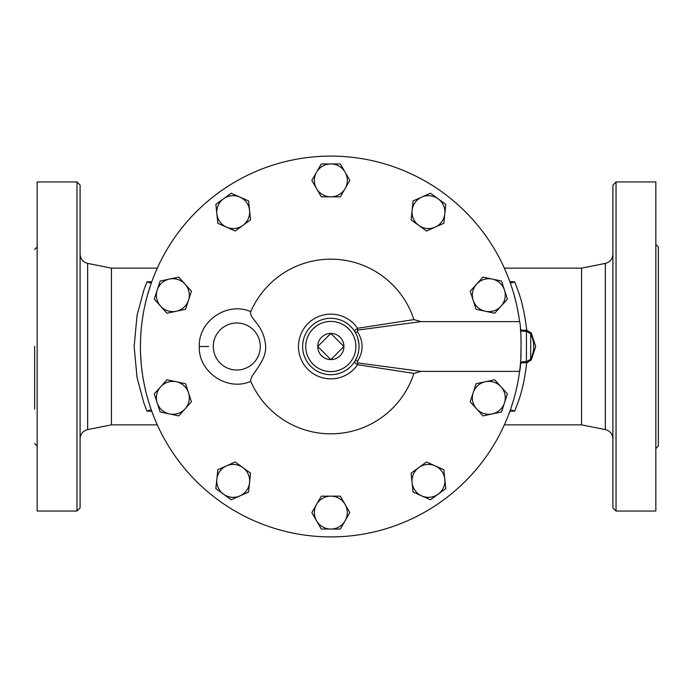 <?xml version="1.0" encoding="UTF-8"?>
<svg xmlns="http://www.w3.org/2000/svg" width="693" height="693" viewBox="0 0 693 693"><rect width="100%" height="100%" fill="white"/><g stroke="black" fill="none" stroke-linecap="round" stroke-linejoin="round"><path stroke-width="1.04" d="M655.847 448.518L658.35 446.006L658.35 246.994L655.847 244.482M616.042 511.044L655.847 511.044L655.847 181.956L616.042 181.956L616.042 511.044L612.907 507.908L612.907 185.092L616.042 181.956M34.65 346.5L34.65 409.182M330.83 333.411L343.919 346.5L330.83 359.589L317.74 346.5L330.83 333.411A13.089 13.089 0 0 0 317.74 346.5A13.089 13.089 0 0 0 330.83 359.589A13.089 13.089 0 0 0 343.919 346.5A13.089 13.089 0 0 0 330.83 333.411M412.101 482.605L411.114 473.154L418.797 467.576A16.45 16.45 0 0 0 421.777 495.919L413.097 492.056L412.101 482.605M426.481 461.988L435.161 465.852A16.45 16.45 0 0 0 418.797 467.576L426.481 461.988M443.841 469.715L444.828 479.166A16.45 16.45 0 0 0 435.161 465.852L443.841 469.715M438.141 494.196L430.457 499.783L421.777 495.919A16.45 16.45 0 0 0 444.828 479.166L445.824 488.617L438.141 494.196M476.585 408.844L470.226 401.784L473.163 392.749A16.45 16.45 0 0 0 492.229 413.929L482.943 415.904L476.585 408.844M476.1 383.714L485.386 381.739A16.45 16.45 0 0 0 473.163 392.749L476.1 383.714M494.681 379.764L501.039 386.824A16.45 16.45 0 0 0 485.386 381.739L494.681 379.764M504.461 402.919L501.524 411.954L492.229 413.929A16.45 16.45 0 0 0 501.039 386.824L507.397 393.884L504.461 402.919M485.386 311.261L476.1 309.286L473.163 300.251A16.45 16.45 0 0 0 501.039 306.176L494.681 313.236L485.386 311.261M470.226 291.216L476.585 284.156A16.45 16.45 0 0 0 473.163 300.251L470.226 291.216M482.943 277.096L492.229 279.071A16.45 16.45 0 0 0 476.585 284.156L482.943 277.096M504.461 290.081L507.397 299.116L501.039 306.176A16.45 16.45 0 0 0 492.229 279.071L501.524 281.046L504.461 290.081M435.161 227.148L426.481 231.012L418.797 225.424A16.45 16.45 0 0 0 444.828 213.834L443.841 223.285L435.161 227.148M411.114 219.846L412.101 210.395A16.45 16.45 0 0 0 418.797 225.424L411.114 219.846M413.097 200.944L421.777 197.081A16.45 16.45 0 0 0 412.101 210.395L413.097 200.944M438.141 198.804L445.824 204.383L444.828 213.834A16.45 16.45 0 0 0 421.777 197.081L430.457 193.217L438.141 198.804M345.079 188.617L340.332 196.847L330.83 196.847A16.45 16.45 0 0 0 345.079 172.159L349.826 180.388L345.079 188.617M321.327 196.847L316.58 188.617A16.45 16.45 0 0 0 330.83 196.847L321.327 196.847M311.833 180.388L316.58 172.159A16.45 16.45 0 0 0 316.58 188.617L311.833 180.388M330.83 163.938L340.332 163.938L345.079 172.159A16.45 16.45 0 0 0 316.58 172.159L321.327 163.938L330.83 163.938M249.558 210.395L250.545 219.846L242.862 225.424A16.45 16.45 0 0 0 239.882 197.081L248.562 200.944L249.558 210.395M235.178 231.012L226.498 227.148A16.45 16.45 0 0 0 242.862 225.424L235.178 231.012M217.819 223.285L216.831 213.834A16.45 16.45 0 0 0 226.498 227.148L217.819 223.285M223.518 198.804L231.202 193.217L239.882 197.081A16.45 16.45 0 0 0 216.831 213.834L215.835 204.383L223.518 198.804M185.074 284.156L191.433 291.216L188.496 300.251A16.45 16.45 0 0 0 169.43 279.071L178.716 277.096L185.074 284.156M185.559 309.286L176.273 311.261A16.45 16.45 0 0 0 188.496 300.251L185.559 309.286M166.978 313.236L160.62 306.176A16.45 16.45 0 0 0 176.273 311.261L166.978 313.236M157.198 290.081L160.135 281.046L169.43 279.071A16.45 16.45 0 0 0 160.62 306.176L154.262 299.116L157.198 290.081M176.273 381.739L185.559 383.714L188.496 392.749A16.45 16.45 0 0 0 160.62 386.824L166.978 379.764L176.273 381.739M191.433 401.784L185.074 408.844A16.45 16.45 0 0 0 188.496 392.749L191.433 401.784M178.716 415.904L169.43 413.929A16.45 16.45 0 0 0 185.074 408.844L178.716 415.904M157.198 402.919L154.262 393.884L160.62 386.824A16.45 16.45 0 0 0 169.43 413.929L160.135 411.954L157.198 402.919M226.498 465.852L235.178 461.988L242.862 467.576A16.45 16.45 0 0 0 216.831 479.166L217.819 469.715L226.498 465.852M250.545 473.154L249.558 482.605A16.45 16.45 0 0 0 242.862 467.576L250.545 473.154M248.562 492.056L239.882 495.919A16.45 16.45 0 0 0 249.558 482.605L248.562 492.056M223.518 494.196L215.835 488.617L216.831 479.166A16.45 16.45 0 0 0 239.882 495.919L231.202 499.783L223.518 494.196M316.58 504.383L321.327 496.153L330.83 496.153A16.45 16.45 0 0 0 316.58 520.841L311.833 512.612L316.58 504.383M340.332 496.153L345.079 504.383A16.45 16.45 0 0 0 330.83 496.153L340.332 496.153M349.826 512.612L345.079 520.841A16.45 16.45 0 0 0 345.079 504.383L349.826 512.612M330.83 529.062L321.327 529.062L316.58 520.841A16.45 16.45 0 0 0 345.079 520.841L340.332 529.062L330.83 529.062M521.041 354.92A190.402 190.402 0 0 1 286.642 531.704A190.402 190.402 0 0 1 151.161 283.472A190.402 190.402 0 0 1 519.594 321.621L421.075 321.621L413.903 319.603L357.562 328.274C354.946 329.929 354.054 331.098 354.885 331.774A3.136 1.577 -31.5 0 0 357.562 331.904L357.562 328.274A32.363 32.363 0 0 0 309.416 322.236A32.363 32.363 0 0 0 309.416 370.764A32.363 32.363 0 0 0 357.562 364.726L357.562 361.096C363.6 351.342 363.6 341.614 357.562 331.904M356.843 335.594L357.441 337.144M357.9 338.582L358.965 344.473M359.035 346.5A28.205 28.205 0 0 0 316.727 322.072A28.205 28.205 0 0 0 316.727 370.928A28.205 28.205 0 0 0 359.035 346.5A28.205 28.205 0 0 0 316.727 322.072A28.205 28.205 0 0 0 316.727 370.928A28.205 28.205 0 0 0 359.035 346.5L358.957 348.64M358.619 351.342L358.385 352.52M357.172 356.583L354.885 361.226A3.136 1.577 -148.5 0 1 357.562 361.096M354.885 361.226C354.054 361.902 354.946 363.071 357.562 364.726L413.903 373.397A87.318 87.318 0 0 1 250.753 381.332C249.142 374.757 268.997 360.932 265.211 342.55C262.413 323.787 248.917 318.399 250.753 311.668A87.318 87.318 0 0 1 413.903 319.603M519.594 321.621C521.543 327.148 521.543 365.852 519.594 371.379L421.075 371.379L413.903 373.397M421.075 371.379L357.865 362.941M357.865 330.059L421.075 321.621M151.213 409.667L150.121 406.488M148.891 402.624L147.678 398.527M145.729 391.095L144.612 386.192M144.161 384.026L143.122 378.387M142.723 375.961L142.1 371.699M140.991 361.07L140.514 352.139M140.428 347.297L140.488 341.84M140.532 340.098L140.974 332.077M141.641 325.017L142.256 320.209M143.053 314.986L143.512 312.37M145.235 303.993L145.885 301.256M147.453 295.253L150.684 284.858M153.699 416.328L151.828 411.391L149.905 410.065L146.977 411.157L151.732 411.157M509.927 411.157L514.682 411.157L511.755 410.065L509.831 411.391L507.96 416.328M510.862 408.48L513.47 400.294M519.603 371.318L519.282 373.674M518.225 380.214L518.121 380.769M516.753 387.534L515.687 392.108M515.107 394.395L514.093 398.129M521.11 339.717L520.824 358.939M520.738 360.152L520.521 362.933A6.272 1.715 5 0 1 526.446 361.737L526.446 331.263A6.272 1.715 -5 0 1 520.521 330.067L520.989 336.85M507.96 276.672L509.831 281.609L511.755 282.935L514.682 281.843L509.831 281.609L511.148 285.369M512.075 288.175L513.141 291.606M514.024 294.629L516.562 304.582M517.688 309.944L518.84 316.45M520.408 328.794L520.46 329.409A6.272 1.299 -5.2 0 0 526.706 330.154C524.878 314.284 521.881 300.823 517.714 289.787L514.682 281.843M151.732 281.843L146.977 281.843L149.905 282.935L151.828 281.609L153.699 276.672M151.828 281.609L151.161 283.472M250.753 311.668C227.443 301.204 198.241 320.963 199.281 346.5L208.628 346.526M504.357 424.852L581.566 424.852L581.566 268.148L504.357 268.148M531.288 359.979L535.724 346.5L531.288 333.021L526.706 330.154L526.446 331.263L530.647 333.775C534.788 342.255 534.788 350.736 530.647 359.225L526.446 361.737L526.706 362.846L531.288 359.979A12.535 1.377 50.8 0 0 530.647 359.225A54.851 2.867 90 0 0 530.647 333.775A12.535 1.377 -50.8 0 0 531.288 333.021M514.682 411.157L517.714 403.213C521.881 392.177 524.878 378.716 526.706 362.846A6.272 1.299 5.2 0 0 520.46 363.591M157.294 424.852L111.434 424.852L111.434 268.148L87.656 263.392C82.952 262.11 80.431 259.035 80.093 254.166M146.977 281.843L143.945 289.787L137.049 315.41L134.156 346.5L137.041 377.572L143.945 403.213L146.977 411.157M76.958 511.044L80.093 507.908L80.093 185.092L76.958 181.956L76.958 511.044L37.153 511.044L37.153 181.956L76.958 181.956M199.281 346.535C198.224 371.942 227.399 391.831 250.753 381.332M355.899 346.5A25.069 25.069 0 0 1 318.295 368.217A25.069 25.069 0 0 1 318.295 324.783A25.069 25.069 0 0 1 355.899 346.5M213.297 346.5A23.51 23.51 0 0 1 248.553 326.143A23.51 23.51 0 0 1 248.553 366.857A23.51 23.51 0 0 1 213.297 346.5M581.566 268.148L605.344 263.392L605.344 429.608C610.048 430.89 612.569 433.965 612.907 438.834M111.434 424.852L87.656 429.608L87.656 263.392M37.153 246.994L34.65 249.497M37.153 446.006L34.65 443.503M157.294 268.148L111.434 268.148M510.758 284.225L509.927 281.86M605.344 263.392C610.048 262.11 612.569 259.035 612.907 254.166M581.566 424.852L605.344 429.608M87.656 429.608C82.952 430.89 80.431 433.965 80.093 438.834"/></g></svg>
